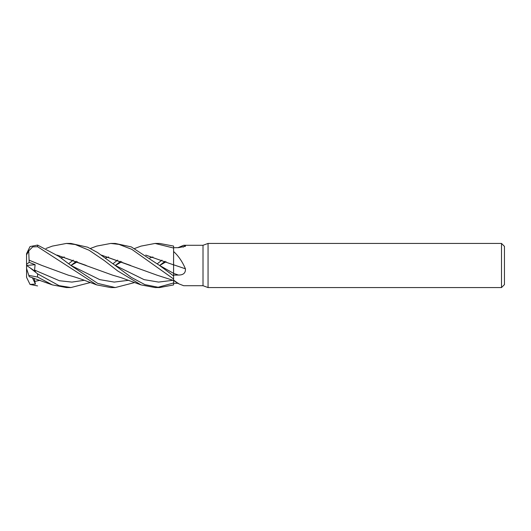 <?xml version="1.0" encoding="UTF-8"?>
<svg xmlns="http://www.w3.org/2000/svg" width="531" height="531" viewBox="0 0 531 531"><rect width="100%" height="100%" fill="white"/><g stroke="black" fill="none" stroke-linecap="round" stroke-linejoin="round"><path stroke-width="0.8" d="M173.524 265.5L173.524 264.836M178.449 283.328L173.597 283.282L173.597 284.881L173.597 279.001L173.597 280.122L178.715 283.793L183.686 285.718L203.008 285.718L203.008 245.282L208.059 243.444L501.51 243.444L504.45 246.384L504.45 284.616L501.51 287.556L208.059 287.556L203.008 285.718M173.564 268.467L173.564 269.589M145.766 255.119L173.564 264.856L173.597 251.515C178.429 255.909 182.379 261.664 185.432 268.812C185.704 272.98 183.381 275.058 178.449 275.045L173.597 275.124M177.998 247.678L183.686 245.282L203.008 245.282M183.686 245.282L185.432 245.554L185.465 246.278L178.449 247.672L173.597 247.718M208.059 287.556L208.059 243.444M501.51 287.556L501.51 243.444M173.597 283.302L173.597 280.122M173.597 264.803A373.412 38.637 -165.1 0 1 185.432 268.812M173.597 265.434L173.597 251.535M90.356 248.468L96.728 246.099L110.733 243.444L118.924 244.379L131.847 249.364L173.597 278.974L173.597 264.75M173.597 278.974L173.597 284.915L159.619 287.556L155.079 287.556L141.067 284.895L117.736 270.969L104.302 260.568L89.102 250.247L75.269 244.539L66.382 243.444L70.928 243.444L87.628 247.2L97.578 252.537L115.114 265.374L144.08 279.631L158.563 282.087L173.046 280.282L158.563 282.087L144.08 279.631L115.114 265.374L131.283 277.361L144.91 284.629L159.619 287.556M183.149 247.134A373.412 358.843 -112 0 0 185.432 245.554M141.067 246.105L155.079 243.444L173.597 248.037L173.597 264.863L145.726 255.086M173.597 275.954L159.459 265.374L131.316 246.915L115.273 243.444L110.733 243.444L115.147 243.444M46.005 248.468L52.383 246.099L66.382 243.444M155.079 243.444L159.619 243.444L173.597 246.085L173.597 248.037M90.356 282.532L70.928 287.556L66.382 287.556L52.383 284.901L29.198 276.658M70.928 287.556L59.007 285.625L37.582 273.843L30.035 267.83L35.444 271.5L34.568 270.093L35.106 264.664L29.159 262.36L29.092 260.177M26.55 268.507L28.787 275.383L37.582 277.036L52.383 284.901M115.147 287.556L110.733 287.556L96.728 284.901L85.212 280.6C75.349 276.956 69.561 275.516 68.399 275.204L41.863 265.434L29.099 260.163L41.484 265.268M134.708 282.532L115.273 287.556L97.691 283.395L70.776 265.374L58.881 256.387L37.582 245.083L30.035 246.57L26.583 253.632A11.032 11.032 0 0 0 26.55 254.468L26.583 253.632M29.159 262.36L26.55 264.352L26.55 254.887L28.787 250.838L32.696 246.882L37.582 246.703L96.728 284.901M26.55 276.113L26.55 276.532A11.032 11.032 0 0 0 26.583 277.368L26.55 264.352M37.582 285.917L30.035 284.43L26.583 277.368M101.381 255.086L157.096 275.204L173.597 280.487M68.672 263.715L73.285 260.117M61.072 257.966L64.224 256.971M101.428 255.119L130.619 265.46M149.769 257.966L152.928 256.971M34.561 270.093L59.465 280.746L71.911 282.094L84.363 280.282M115.327 265.5L121.791 261.737M120.676 261.298L115.293 265.48M29.072 260.19L28.714 250.347M157.362 263.715L161.975 260.117M165.028 261.298L159.639 265.48M86.195 265.427L57.082 255.119M70.769 265.374L99.742 279.631L114.225 282.087L128.708 280.282L114.225 282.087L99.742 279.631L70.776 265.374M159.665 265.5L166.13 261.743L159.665 265.5M157.362 287.483L173.584 282.97M57.036 255.086L112.751 275.204L120.789 277.554L141.08 284.901M30.035 284.43L35.444 284.085L34.024 278.184M76.325 261.298L70.955 265.48M105.417 257.966L108.576 256.971M34.561 281.457L40.017 280.282L34.561 281.457M70.981 265.5L77.433 261.743L70.981 265.5M173.577 273.346L159.459 265.374L173.597 273.352M113.017 263.715L117.63 260.117M29.072 276.266L28.714 275.158M30.035 267.83L26.55 265.48L26.55 268.5M26.55 254.887L26.55 254.468M35.444 284.085L32.364 277.647M26.577 265.5L35.106 264.664M173.597 273.399A371.68 38.458 -165.1 0 1 178.449 275.045M37.582 277.036L37.582 273.843M37.582 246.703L37.582 245.083M173.597 280.481L178.715 283.793M115.273 287.556L110.733 287.556M141.08 246.099L134.708 248.468"/></g></svg>
